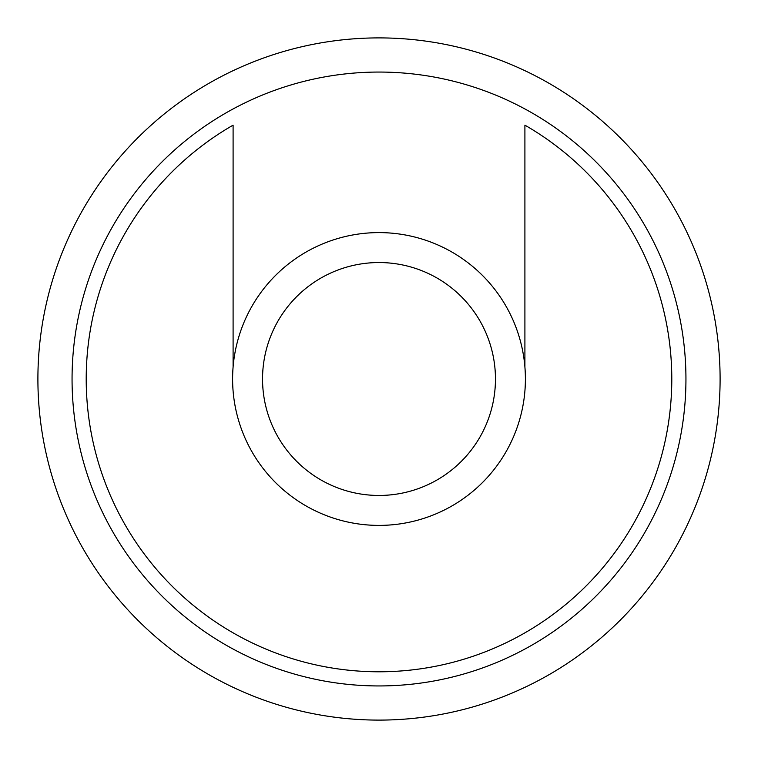 <?xml version="1.0" encoding="UTF-8"?>
<svg xmlns="http://www.w3.org/2000/svg" width="758" height="758" viewBox="0 0 758 758"><rect width="100%" height="100%" fill="white"/><g stroke="black" fill="none" stroke-linecap="round" stroke-linejoin="round"><path stroke-width="1.14" d="M720.1 379A341.1 341.1 0 0 0 379 37.9A341.1 341.1 0 0 0 37.9 379A341.1 341.1 0 0 0 379 720.1A341.1 341.1 0 0 0 720.1 379M685.943 379A306.943 306.943 0 0 0 379 72.057A306.943 306.943 0 0 0 72.057 379A306.943 306.943 0 0 0 379 685.943A306.943 306.943 0 0 0 685.943 379M525.398 379A146.398 146.398 0 0 0 379 232.602A146.398 146.398 0 0 0 232.602 379A146.398 146.398 0 0 0 379 525.398A146.398 146.398 0 0 0 525.398 379M495.457 379A116.457 116.457 0 0 0 379 262.543A116.457 116.457 0 0 0 262.543 379A116.457 116.457 0 0 0 379 495.457A116.457 116.457 0 0 0 495.457 379M524.906 367.061L524.906 125.155A292.787 292.787 0 0 1 524.906 632.845A292.787 292.787 0 0 1 125.155 524.906A292.787 292.787 0 0 1 233.094 125.155L233.094 367.061"/></g></svg>
